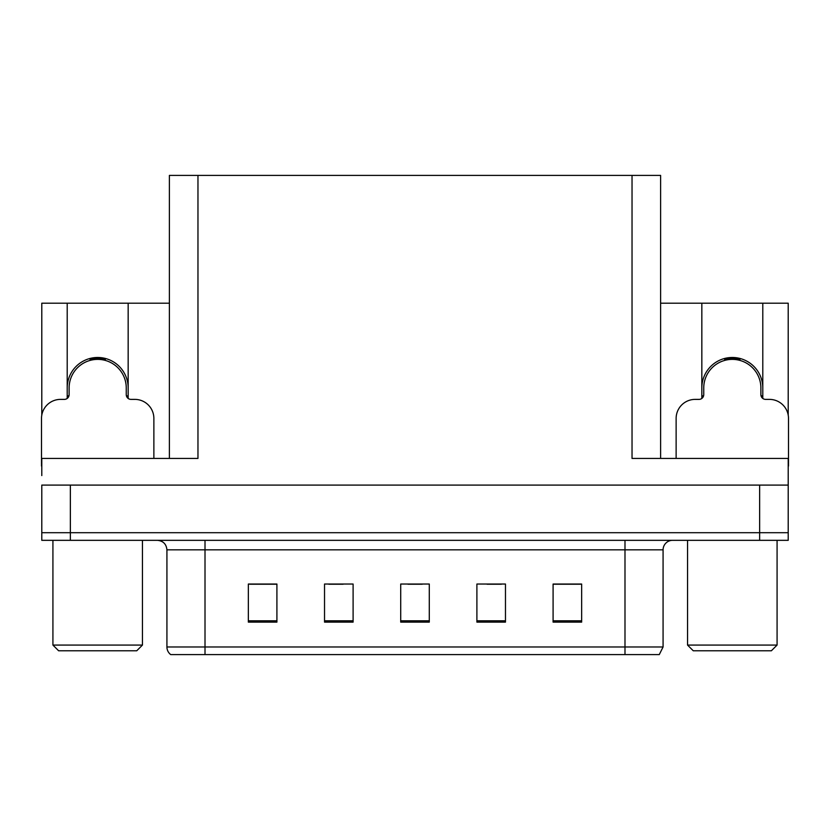 <?xml version="1.0" encoding="UTF-8"?>
<svg xmlns="http://www.w3.org/2000/svg" width="830" height="830" viewBox="0 0 830 830"><rect width="100%" height="100%" fill="white"/><g stroke="black" fill="none" stroke-linecap="round" stroke-linejoin="round"><path stroke-width="1.25" d="M762.791 387.952A30.471 30.471 0 0 0 732.309 357.481A30.471 30.471 0 0 0 701.838 387.952M67.209 387.952A30.471 30.471 0 0 1 97.691 357.481A30.471 30.471 0 0 1 128.162 387.952M169.393 458.43L169.393 175.4L632.035 175.4L632.035 458.43L788.21 458.43L788.21 485.094L41.791 485.094L41.791 532.704L70.353 532.704L41.791 532.704L41.791 540.33L70.353 540.33L70.353 532.704L759.647 532.704L70.353 532.704L70.353 485.094M41.791 475.569L41.791 458.43L197.965 458.43L197.965 175.4M67.209 398.431L67.209 303.199L41.791 303.199L41.791 415.145M70.353 540.33L788.21 540.33L788.21 532.704L759.647 532.704L788.21 532.704L788.21 475.569M762.791 398.431L762.791 303.199L788.21 303.199L788.21 415.145M632.035 175.4L660.607 175.4L660.607 458.43M660.607 303.199L701.838 303.199L701.838 398.431M128.162 398.431L128.162 303.199L169.393 303.199M67.209 303.199L128.162 303.199M762.791 303.199L701.838 303.199M663.077 646.985L659.269 654.6L624.99 654.6L624.99 646.985L663.077 646.985L663.077 549.844A9.524 9.524 0 0 1 672.601 540.33M624.99 654.6L170.731 654.6A9.524 9.524 0 0 1 166.923 646.985L166.923 549.844C166.353 544.065 163.178 540.89 157.399 540.33M581.654 622.127L581.654 584.04L553.091 584.04L553.091 622.127L581.654 622.127M505.47 622.127L505.47 584.04L476.897 584.04L476.897 622.127L505.47 622.127M276.909 622.127L276.909 584.04L248.346 584.04L248.346 622.127L276.909 622.127M353.103 622.127L353.103 584.04L324.53 584.04L324.53 622.127L353.103 622.127M429.286 622.127L429.286 584.04L400.714 584.04L400.714 622.127L429.286 622.127M166.923 646.985L205.01 646.985L205.01 654.6L192.332 654.6M553.091 584.227L580.512 584.227M566.226 584.227L554.139 584.227M328.815 584.227L343.101 584.227M276.058 584.227L263.961 584.227M249.674 584.227L276.909 584.227M487.086 584.227L501.372 584.227M407.955 584.227L422.242 584.227M90.294 360.355L89.796 358.519M153.872 458.43L153.872 418.424A19.049 19.049 0 0 0 134.823 399.386L131.016 399.386A4.762 4.762 0 0 1 126.253 394.624L126.253 387.952A28.573 28.573 0 0 0 97.691 359.38A28.573 28.573 0 0 0 69.118 387.952L69.118 394.624A4.762 4.762 0 0 1 64.356 399.386L60.549 399.386A19.049 19.049 0 0 0 41.5 418.424L41.5 466.045A19.049 19.049 0 0 1 41.791 466.045M67.209 396.118L69.004 395.64M105.576 358.519L105.078 360.355M126.368 395.64L128.162 396.118M724.922 360.355L724.424 358.519M788.21 466.045A19.049 19.049 0 0 1 788.5 466.045L788.5 418.424A19.049 19.049 0 0 0 769.452 399.386L765.644 399.386A4.762 4.762 0 0 1 760.882 394.624L760.882 387.952A28.573 28.573 0 0 0 732.309 359.38A28.573 28.573 0 0 0 703.747 387.952L703.747 394.624A4.762 4.762 0 0 1 698.985 399.386L695.177 399.386A19.049 19.049 0 0 0 676.128 418.424L676.128 458.43M701.838 396.118L703.633 395.64M740.204 358.519L739.706 360.355M760.996 395.64L762.791 396.118M58.64 650.793L52.923 645.076L142.449 645.076L136.732 650.793L58.64 650.793M693.268 650.793L687.551 645.076L777.077 645.076L771.361 650.793L693.268 650.793M759.647 485.094L759.647 540.33M624.99 540.33L624.99 549.844L166.923 549.844M663.077 549.844L624.99 549.844L624.99 646.985L205.01 646.985L205.01 540.33M429.286 620.809L400.714 620.809M353.103 620.809L324.53 620.809M276.909 620.809L248.346 620.809M505.47 620.809L476.897 620.809M581.654 620.809L553.091 620.809M105.161 360.054A28.884 28.884 0 0 0 90.211 360.054M105.41 359.12A29.849 29.849 0 0 0 89.962 359.12M739.789 360.054A28.884 28.884 0 0 0 724.839 360.054M740.038 359.12A29.849 29.849 0 0 0 724.59 359.12M142.449 540.33L142.449 645.076M52.923 540.33L52.923 645.076M777.077 540.33L777.077 645.076M687.551 540.33L687.551 645.076"/></g></svg>
